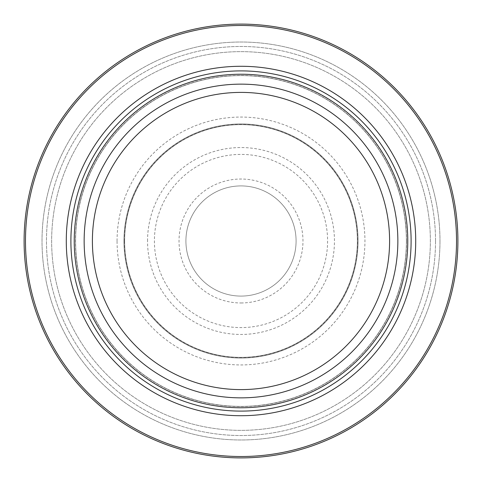 <?xml version="1.0" encoding="UTF-8"?>
<svg xmlns="http://www.w3.org/2000/svg" width="482" height="482" viewBox="0 0 482 482"><rect width="100%" height="100%" fill="white"/><g stroke="black" fill="none" stroke-linecap="round" stroke-linejoin="round"><path stroke-width="0.36" stroke-dasharray="2.41 1.81" d="M358.06 241A117.06 117.06 0 0 1 241 358.06A117.06 117.06 0 0 1 123.94 241A117.06 117.06 0 0 1 241 123.94A117.06 117.06 0 0 1 358.06 241A117.06 117.06 0 0 1 241 358.06A117.06 117.06 0 0 1 123.94 241A117.06 117.06 0 0 1 241 123.94A117.06 117.06 0 0 1 358.06 241A117.06 117.06 0 0 1 241 358.06A117.06 117.06 0 0 1 123.94 241A117.06 117.06 0 0 1 241 123.94A117.06 117.06 0 0 1 358.06 241A117.06 117.06 0 0 1 241 358.06A117.06 117.06 0 0 1 123.94 241A117.06 117.06 0 0 1 241 123.94A117.06 117.06 0 0 1 358.06 241M357.367 241A116.367 116.367 0 0 0 241 124.633A116.367 116.367 0 0 0 124.633 241A116.367 116.367 0 0 0 241 357.367A116.367 116.367 0 0 0 357.367 241A116.367 116.367 0 0 0 241 124.633A116.367 116.367 0 0 0 124.633 241A116.367 116.367 0 0 0 241 357.367A116.367 116.367 0 0 0 357.367 241M124.47 241A116.53 116.53 0 0 1 241 124.47A116.53 116.53 0 0 1 357.53 241A116.53 116.53 0 0 1 241 357.53A116.53 116.53 0 0 1 124.47 241M241 296.087A55.087 55.087 0 0 0 296.087 241A55.087 55.087 0 0 0 241 185.913A55.087 55.087 0 0 0 185.913 241A55.087 55.087 0 0 0 241 296.087A55.087 55.087 0 0 1 185.913 241A55.087 55.087 0 0 1 241 185.913A55.087 55.087 0 0 1 296.087 241A55.087 55.087 0 0 1 241 296.087M406.398 241A165.398 165.398 0 0 0 241 75.602A165.398 165.398 0 0 0 75.602 241A165.398 165.398 0 0 0 241 406.398A165.398 165.398 0 0 0 406.398 241A165.398 165.398 0 0 0 241 75.602A165.398 165.398 0 0 0 75.602 241A165.398 165.398 0 0 0 241 406.398A165.398 165.398 0 0 0 406.398 241A165.398 165.398 0 0 1 241 406.398A165.398 165.398 0 0 1 75.602 241A165.398 165.398 0 0 1 241 75.602A165.398 165.398 0 0 1 406.398 241M457.9 241A216.9 216.9 0 0 1 241 457.9A216.9 216.9 0 0 1 24.1 241A216.9 216.9 0 0 1 241 24.1A216.9 216.9 0 0 1 457.9 241A216.9 216.9 0 0 1 241 457.9A216.9 216.9 0 0 1 24.1 241A216.9 216.9 0 0 1 241 24.1A216.9 216.9 0 0 1 457.9 241A216.9 216.9 0 0 1 241 457.9A216.9 216.9 0 0 1 24.1 241A216.9 216.9 0 0 1 241 24.1A216.9 216.9 0 0 1 457.9 241M439.982 241A198.982 198.982 0 0 1 241 439.982A198.982 198.982 0 0 1 42.018 241A198.982 198.982 0 0 1 241 42.018A198.982 198.982 0 0 1 439.982 241A198.982 198.982 0 0 0 241 42.018A198.982 198.982 0 0 0 42.018 241A198.982 198.982 0 0 0 241 439.982A198.982 198.982 0 0 0 439.982 241M430.36 241A189.36 189.36 0 0 0 241 51.64A189.36 189.36 0 0 0 51.64 241A189.36 189.36 0 0 0 241 430.36A189.36 189.36 0 0 0 430.36 241A189.36 189.36 0 0 0 241 51.64A189.36 189.36 0 0 0 51.64 241A189.36 189.36 0 0 0 241 430.36A189.36 189.36 0 0 0 430.36 241A189.36 189.36 0 0 1 241 430.36A189.36 189.36 0 0 1 51.64 241A189.36 189.36 0 0 1 241 51.64A189.36 189.36 0 0 1 430.36 241M147.546 241A93.454 93.454 0 0 1 241 147.546A93.454 93.454 0 0 1 334.454 241A93.454 93.454 0 0 1 241 334.454A93.454 93.454 0 0 1 147.546 241M327.591 241A86.591 86.591 0 0 1 241 327.591A86.591 86.591 0 0 1 154.409 241A86.591 86.591 0 0 1 241 154.409A86.591 86.591 0 0 1 327.591 241M241 302.973A61.973 61.973 0 0 0 302.973 241A61.973 61.973 0 0 0 241 179.027A61.973 61.973 0 0 0 179.027 241A61.973 61.973 0 0 0 241 302.973M406.537 241A165.537 165.537 0 0 0 241 75.463A165.537 165.537 0 0 0 75.463 241A165.537 165.537 0 0 0 241 406.537A165.537 165.537 0 0 0 406.537 241M117.06 241A123.94 123.94 0 0 1 241 117.06A123.94 123.94 0 0 1 364.94 241A123.94 123.94 0 0 1 241 364.94A123.94 123.94 0 0 1 117.06 241M435.523 241A194.523 194.523 0 0 0 241 46.477A194.523 194.523 0 0 0 46.477 241A194.523 194.523 0 0 0 241 435.523A194.523 194.523 0 0 0 435.523 241A194.523 194.523 0 0 0 241 46.477A194.523 194.523 0 0 0 46.477 241A194.523 194.523 0 0 0 241 435.523A194.523 194.523 0 0 0 435.523 241"/><path stroke-width="0.72" d="M457.9 241A216.9 216.9 0 0 0 241 24.1A216.9 216.9 0 0 0 24.1 241A216.9 216.9 0 0 0 241 457.9A216.9 216.9 0 0 0 457.9 241M456.52 241A215.52 215.52 0 0 0 241 25.48A215.52 215.52 0 0 0 25.48 241A215.52 215.52 0 0 0 241 456.52A215.52 215.52 0 0 0 456.52 241M415.719 241A174.719 174.719 0 0 1 241 415.719A174.719 174.719 0 0 1 66.281 241A174.719 174.719 0 0 1 241 66.281A174.719 174.719 0 0 1 415.719 241M407.772 241A166.772 166.772 0 0 1 241 407.772A166.772 166.772 0 0 1 74.228 241A166.772 166.772 0 0 1 241 74.228A166.772 166.772 0 0 1 407.772 241M411.104 241A170.104 170.104 0 0 1 241 411.104A170.104 170.104 0 0 1 70.896 241A170.104 170.104 0 0 1 241 70.896A170.104 170.104 0 0 1 411.104 241M397.855 241A156.855 156.855 0 0 0 241 84.145A156.855 156.855 0 0 0 84.145 241A156.855 156.855 0 0 0 241 397.855A156.855 156.855 0 0 0 397.855 241M389.601 241A148.601 148.601 0 0 1 241 389.601A148.601 148.601 0 0 1 92.399 241A148.601 148.601 0 0 1 241 92.399A148.601 148.601 0 0 1 389.601 241"/></g></svg>
